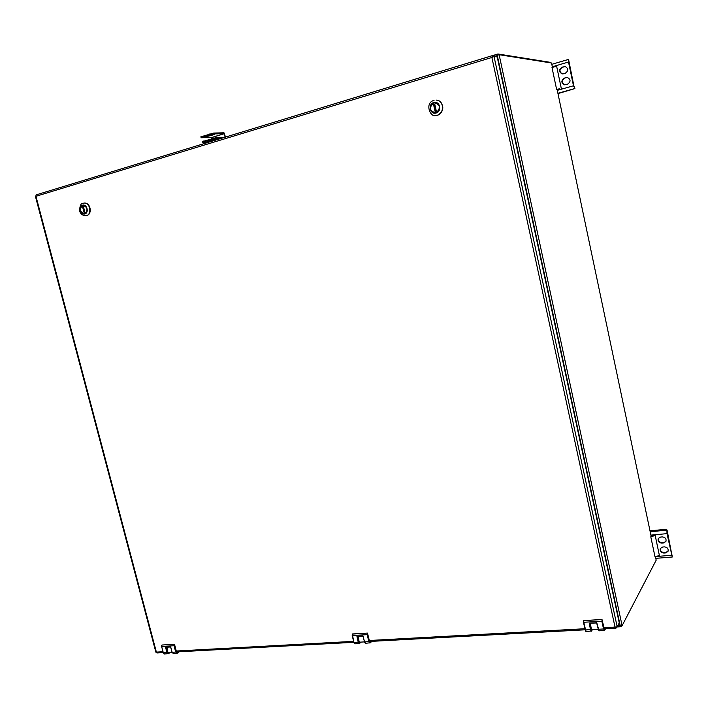<?xml version="1.0" encoding="UTF-8"?>
<svg xmlns="http://www.w3.org/2000/svg" width="708" height="708" viewBox="0 0 708 708"><rect width="100%" height="100%" fill="white"/><g stroke="black" fill="none" stroke-linecap="round" stroke-linejoin="round"><path stroke-width="1.06" d="M496.689 56.888L497.751 54.1L498.078 55.029L499.122 54.702L622.111 625.66L620.261 625.899L497.299 55.551L496.503 56.861M498.804 54.746L497.299 55.551M618.376 624.545L620.261 625.899M552.435 67.287L551.523 62.994L499.122 54.702M622.111 625.66L656.174 560.187L655.44 556.718M651.148 536.301L557.081 89.376M497.751 54.1L498.37 54.914M621.73 625.907L621.182 626.739L618.447 624.403M616.048 627.102L616.243 627.996L616.783 626.978L621.182 626.739L621.102 625.96M621.182 625.96L621.305 626.695M550.753 62.87L550.381 62.348L497.954 53.985L492.644 55.587M666.918 530.301L666.989 533.646L672.273 557.01L667.06 530.026L650.21 531.841M649.988 530.805L664.883 529.425L667.06 530.026M661.821 543.125C658.767 542.744 657.582 541.204 658.254 538.505L660.555 537.071L662.281 536.912C665.316 537.275 666.52 538.806 665.883 541.496L663.555 542.974L661.821 543.125L662.095 542.611C659.219 542.319 657.989 540.868 658.405 538.266M662.644 547.027L664.37 546.877C667.379 547.24 668.582 548.753 667.989 551.417L665.635 552.921L663.909 553.063C660.883 552.683 659.688 551.16 660.325 548.479L662.644 547.027M653.679 535.637L650.785 536.77L654.997 556.762L659.396 555.488L655.201 535.496L651.395 536.275M666.007 541.222L663.555 542.974M662.095 542.611L663.821 542.461M660.467 548.24C660.086 550.815 661.325 552.249 664.175 552.541L665.901 552.399L665.635 552.921M668.104 551.143L665.901 552.399M671.812 554.957L672.299 555.107M650.785 536.77L655.201 535.496M651.342 535.867L653.626 535.664M574.931 88.58L573.869 85.81L568.551 59.401L568.515 62.021L573.471 85.774L574.931 88.58L557.966 93.589M563.488 73.8L562.179 73.897C558.736 71.915 558.709 69.658 562.099 67.145L565.232 66.552C568.604 68.588 568.604 70.835 565.232 73.296L563.488 73.8M564.391 78.084L567.409 77.482C570.887 79.464 570.922 81.712 567.515 84.225L564.577 84.827C561.037 82.889 560.975 80.641 564.391 78.084L567.586 77.508M561.276 88.332L556.665 66.384L551.983 67.419L556.603 89.376L559.081 88.889M562.4 73.924C559.143 71.844 559.178 69.605 562.506 67.207L565.409 66.587M564.798 84.836C561.435 82.809 561.426 80.57 564.789 78.128M559.754 88.757L556.603 89.376M200.877 136.821L213.719 133.051L213.94 133.927L224.215 133.662L225.109 137.193M202.125 136.21L202.338 137.087L201.532 137.759L211.94 137.423L212.205 138.405M225.533 137.069L224.002 132.794L213.719 133.051M213.099 134.608L214.79 134.166L213.099 134.608M202.338 137.087L213.94 133.927M206.524 136.635L206.01 136.52C208.223 135.502 210.364 135.024 212.427 135.086L206.524 136.635M492.414 57.206L494.034 56.49L491.883 57.463L492.432 55.596L492.706 57.065M616.243 627.996L615.022 627.084L617.19 626.792L619.252 622.89L497.211 56.967L494.034 56.49L617.19 626.792M492.343 55.64L36.117 194.886L35.869 196.063M35.4 196.293L155.857 652.174L156.955 652.971M492.564 55.578L495.75 56.065L495.901 56.773M604.597 628.757L603.959 628.412L601.924 619.491M370.355 641.421L369.461 641.129L367.434 633.076L352.46 633.996L352.248 635.527L353.938 642.457L355.044 643.846M177.487 651.856L176.425 651.608L174.495 644.315M434.039 100.386L433.951 100.403C424.207 102.952 430.508 117.758 435.5 115.431C444.314 115.891 444.996 100.12 436.128 100.129L436.216 100.129C443.978 100.049 445.022 113.422 437.42 115.174L435.57 115.431M436.066 112.891L439.526 109.333C440.155 105.457 438.712 103.173 435.208 102.474C428.933 102.005 428.482 113.236 434.765 113.068L436.066 112.891M435.65 112.988L435.393 112.758C429.703 110.997 428.986 107.784 433.252 103.138L436.075 102.589M435.535 113.006L434.854 113.05C429.402 110.696 428.88 107.315 433.278 102.89M434.491 102.536L434.455 102.784C440.172 104.545 440.889 107.749 436.606 112.404L436.739 112.643M433.535 104.43L434.747 104.076L436.314 111.121L435.101 111.466L433.535 104.43L434.181 104.439L435.703 111.298M434.792 104.262L434.181 104.439M434.455 102.784L433.252 103.138M436.606 112.404L435.393 112.758M438.73 114.643C443.996 110.209 444.164 105.678 439.234 101.032M84.031 203.108L84.11 203.09C90.084 202.134 92.509 214.258 86.615 215.586L85.942 215.719M84.854 213.834L87.172 211.002C87.358 207.462 85.995 205.515 83.11 205.187C78.597 205.47 79.977 214.666 84.411 213.922L84.854 213.834M84.756 213.86L84.349 213.701C80.11 212.055 79.42 209.373 82.261 205.665L83.429 205.178M84.535 213.896C80.057 212.17 79.323 209.347 82.34 205.444M83.208 205.196L83.128 205.417C87.376 207.063 88.075 209.745 85.217 213.453L85.376 213.621M82.544 206.745L83.402 206.497L84.933 212.382L84.075 212.63L82.544 206.745L83.447 206.648M83.128 205.417L82.261 205.665M85.217 213.453L84.349 213.701M87.137 215.4C92.226 213.887 90.651 203.453 85.287 203.143M223.71 137.626L215.099 137.901L202.258 141.644M207.895 141.45L207.382 141.343C209.603 140.343 211.745 139.865 213.798 139.91L207.895 141.45M220.498 138.6L215.321 138.777L203.718 141.919L202.913 142.573L208.161 142.37M214.48 139.441L216.161 138.998L214.48 139.441M219.524 137.759L216.126 137.768M219.4 137.618L217.4 137.83M620.314 625.845L617.606 625.987M497.83 54.02L492.68 55.596M497.37 55.596L495.75 56.091M590.339 623.173C590.171 626.518 590.658 628.669 591.791 629.624L591.87 629.616M591.428 629.412L590.277 623.173M597.366 625.545L597.897 627.978M358.425 636.333C357.867 639.377 358.363 641.315 359.903 642.156L360.018 642.147M359.044 641.616L358.398 636.333C357.885 639.678 358.39 641.616 359.903 642.156L364.505 641.899M167.318 647.174C166.495 649.971 166.991 651.732 168.787 652.475L168.929 652.466M167.353 651.387L167.274 647.254M650.891 535.115L666.989 533.646M656.944 556.461L671.503 555.267M664.175 552.541L663.909 553.063M568.551 59.401L551.806 64.322L568.489 59.437M552.32 66.764L568.515 62.021M557.285 90.341L573.471 85.774M557.904 93.288L574.71 88.562M211.94 137.423L224.215 133.662M209.887 133.812L210.099 134.688M211.984 137.485L224.259 133.715M162.999 651.749L156.371 652.103L35.958 196.293L491.883 57.463L615.022 627.084L603.809 627.695M353.611 641.351L176.265 651.024M584.888 628.731L369.302 640.492M604.614 630.341L603.685 628.916L601.871 619.535L583.604 620.597L585.153 629.934L586.074 631.518L591.64 630.987L590.454 629.678L589.277 623.146L596.596 622.73L598.269 629.262L603.535 628.97L601.844 621.226L583.569 622.27L586.127 631.518M592.41 629.589L591.649 630.917M596.897 622.96L589.313 623.226L596.596 622.73M592.446 629.589L591.269 631.244L590.454 629.678L585.153 629.934L585.799 631.341M590.605 629.624L589.295 623.226M583.658 620.544L583.569 622.27L583.534 620.624M602.039 619.571L583.551 620.597L601.906 619.473M604.375 628.766L601.915 619.473M598.172 629.226L599.074 630.828L596.8 622.934L598.818 630.66M603.685 628.916L604.331 630.545L605.57 628.704M604.597 630.35L599.127 630.828M601.995 621.173L602.021 619.65M604.703 630.217L605.535 628.704M352.345 634.156L353.876 642.439L354.965 643.855L359.717 643.324L358.186 642.227L356.956 636.342L362.93 635.996L364.558 641.882L368.85 641.652L367.16 634.669L352.186 635.51L353.876 642.439L358.186 642.227L359.213 643.625L361.009 642.094L359.717 643.351M360.938 642.094L359.717 643.324M363.186 636.2L357.009 636.412L362.93 635.996M353.894 642.457L354.372 643.475M358.337 642.174L357.062 636.404M363.142 636.2L364.505 641.846L365.585 643.289L370.364 642.749L369.001 641.598L367.16 634.669L367.408 633.085L352.389 634.094M367.523 633.147L369.452 641.094M370.107 641.678L369.638 641.572M364.514 641.882L365.009 642.917M369.001 641.598L369.868 643.059L371.806 641.351L370.373 642.784M362.983 636.067L364.496 641.864L365.655 643.28M367.31 634.616L367.496 633.235M370.364 642.749L371.735 641.351M369.461 641.129L369.815 641.652M167.283 647.174C166.575 650.254 167.07 652.024 168.787 652.475L172.106 652.298L170.743 647.094L172.097 652.272L173.292 653.546L177.407 653.157L175.849 652.041L174.035 645.731L174.363 644.324L161.973 645.041L161.601 646.431L163.265 652.749L164.46 654.024L168.566 653.546L166.84 652.572L165.592 647.2L170.566 646.917L172.141 652.28L175.708 652.086L174.035 645.731L161.645 646.439L163.265 652.749L164.548 654.015M170.177 652.404L168.566 653.608L170.194 652.404M170.088 652.404L168.566 653.546M170.566 646.917L165.654 647.262L170.601 646.979M163.291 652.758L163.495 653.272M161.707 645.404L161.619 646.404L161.911 645.085M168.548 653.634L167.991 653.829L166.84 652.572L163.309 652.758L161.645 646.439M166.982 652.519L165.761 647.262M174.513 644.333L162.026 644.997L174.549 644.342M177.23 651.873L176.699 652.024M177.168 652.095L176.504 651.838M172.124 652.28L172.345 652.829M175.849 652.041L176.85 653.36L179.248 651.767M172.097 652.272L173.38 653.546M179.23 651.767L177.425 653.13M174.177 645.678L174.469 644.413M177.425 653.068L179.151 651.767M176.425 651.608L174.549 644.351M433.747 102.501C427.605 104.253 429.977 114.855 436.101 113.032C442.27 111.324 439.898 100.651 433.747 102.501M85.995 215.71L85.863 215.728C92.297 215.276 90.35 202.125 83.978 203.108L83.27 203.249M82.597 205.161C78.216 206.4 80.526 215.259 84.88 213.958C89.279 212.754 86.969 203.833 82.597 205.161M215.099 137.901L215.321 138.777M211.267 138.671L211.48 139.547M203.506 141.051L203.718 141.919M598.18 629.279L591.791 629.624C590.932 629.855 590.419 627.704 590.268 623.173M672.273 557.01L655.785 558.346M200.868 136.786L201.09 137.662M492.432 55.596L36.117 194.886M156.911 652.971L163.229 652.634M176.593 651.909L353.85 642.315M369.603 641.466L585.127 629.81M604.074 628.784L615.925 628.138M585.153 629.934L583.472 622.252M367.425 633.076L352.531 633.943L352.186 635.51M176.858 652.077L176.442 651.581M85.863 215.728C82.402 215.515 80.305 213.807 79.588 210.603C79.836 205.541 81.022 203.099 83.137 203.276L84.11 203.09M202.47 142.485L202.249 141.609"/></g></svg>
